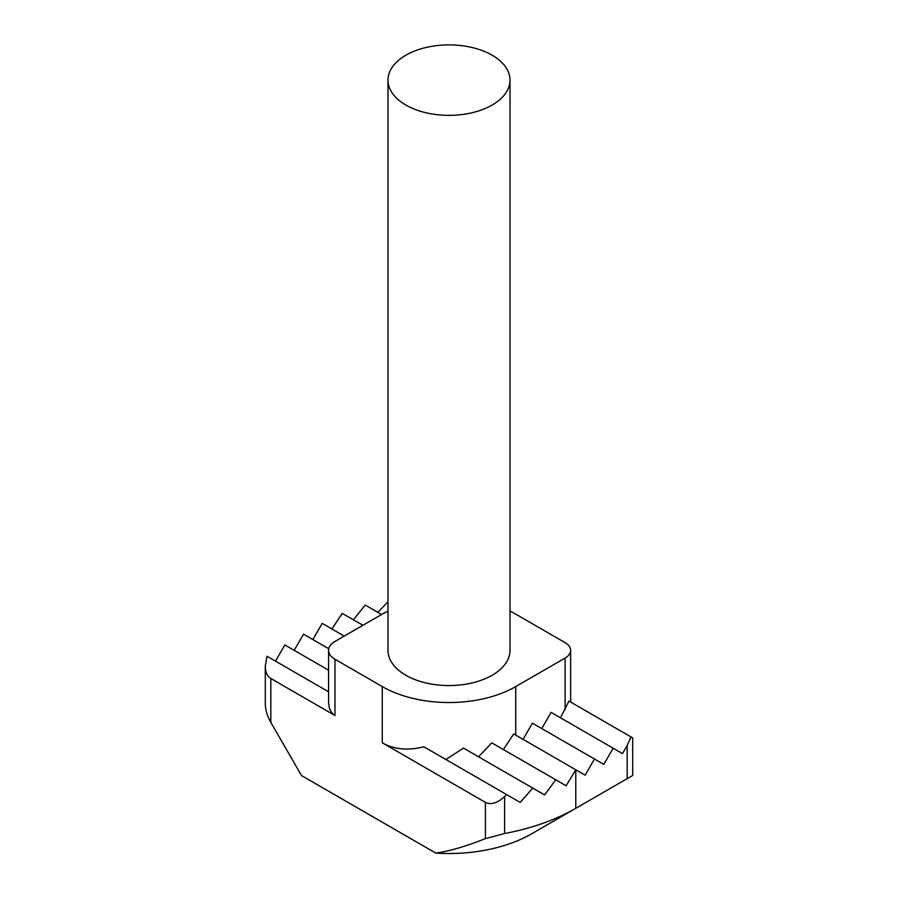 <?xml version="1.0" encoding="UTF-8"?>
<svg xmlns="http://www.w3.org/2000/svg" width="898" height="898" viewBox="0 0 898 898"><rect width="100%" height="100%" fill="white"/><g stroke="black" fill="none" stroke-linecap="round" stroke-linejoin="round"><path stroke-width="1.35" d="M387.981 611.1A94.369 54.486 0 0 0 382.267 614.131L334.976 641.43A21.833 12.606 0 0 0 328.578 650.343A21.833 12.606 0 0 0 334.976 659.255L382.267 686.566A94.369 54.486 0 0 0 515.733 686.566L565.111 658.054A18.869 10.899 0 0 0 570.645 650.343A18.869 10.899 0 0 0 565.111 642.642L515.733 614.131A94.369 54.486 0 0 0 510.019 611.1M387.981 80.135L387.981 650.343A61.019 35.235 0 0 0 405.851 675.262A61.019 35.235 0 0 0 472.348 682.895A61.019 35.235 0 0 0 510.019 650.343L510.019 80.135A61.019 35.235 180 0 1 472.348 112.677A61.019 35.235 180 0 1 405.851 105.044A61.019 35.235 180 0 1 387.981 80.135A61.019 35.235 180 0 1 449 44.9A61.019 35.235 180 0 1 510.019 80.135M353.374 619.8L365.205 605.05L381.605 614.513M377.845 612.346L387.981 601.851M331.901 628.97L342.273 613.39L362.915 625.3M328.578 650.343L328.578 701.383C328.679 708.241 330.812 712.945 334.976 715.515L270.826 678.473C267.222 676.261 265.381 672.187 265.292 666.26L266.998 656.225L328.578 691.786M275.495 661.141L284.834 644.955L328.578 670.211M294.185 650.354L303.524 634.168L328.758 648.738M312.863 639.556L322.214 623.38L344.226 636.098M270.826 678.473L270.826 722.396C267.222 716.02 265.381 709.824 265.292 703.796L265.292 666.26M270.826 722.396L301.526 775.569L435.822 853.1A117.021 67.563 0 0 0 531.751 833.737L575.786 808.312A179.308 103.528 180 0 1 504.609 833.535L485.414 838.62C465.804 846.399 449.269 851.214 435.822 853.1M560.442 717.771L568.939 701.102L631.002 736.932L627.174 745.508L627.174 778.645L632.708 775.457L531.751 833.737M627.174 745.508L622.505 753.602L613.166 748.214L603.815 764.389L594.476 759.001L585.137 775.176L575.786 769.788L566.099 785.772L555.727 779.778M541.763 728.559L551.103 712.383L613.166 748.214M523.074 739.346L532.413 723.171L594.476 759.001M503.419 749.572L513.701 733.935L575.786 769.788L575.786 808.312M478.567 756.801L491.756 742.848L555.727 779.767L544.626 794.943L532.795 788.107L520.155 802.397L423.845 746.788C407.905 750.795 394.042 749.471 382.267 742.814L485.414 802.363L485.414 838.62M566.099 785.772L555.727 779.767M445.891 759.517L463.503 748.113L532.795 788.107M632.708 775.457L632.708 737.92L631.002 736.932M506.674 794.607L504.609 796.582C497.357 803.149 490.948 805.068 485.414 802.363M334.976 659.255L334.976 715.515M515.733 686.566L515.733 735.114M382.267 686.566L382.267 742.814M565.111 658.054L565.111 709.678M504.609 796.582L504.609 833.535M570.645 702.09L570.645 650.343"/></g></svg>
